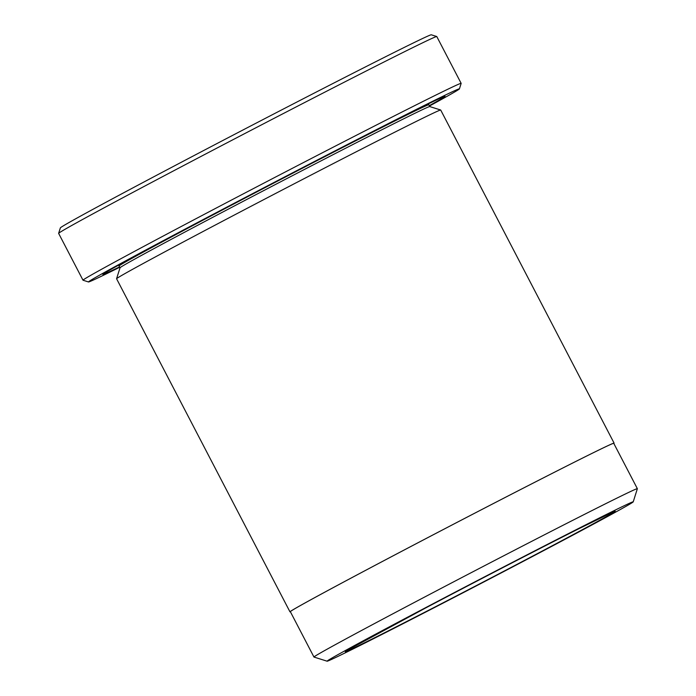 <?xml version="1.0" encoding="UTF-8"?>
<svg xmlns="http://www.w3.org/2000/svg" width="696" height="696" viewBox="0 0 696 696"><rect width="100%" height="100%" fill="white"/><g stroke="black" fill="none" stroke-linecap="round" stroke-linejoin="round"><path stroke-width="1.04" d="M633.221 501.86L637.362 488.714A182.3 2.227 152.5 0 0 637.362 488.688L613.742 443.317A182.3 2.227 152.5 0 0 569.015 464.876A182.3 2.227 152.5 0 0 391.43 556.713A182.3 2.227 152.5 0 0 290.336 611.662L313.957 657.041A182.3 2.227 152.5 0 0 313.983 657.059L327.129 661.2A172.556 2.105 152.5 0 0 369.437 640.772A172.556 2.105 152.5 0 0 536.668 554.303A172.556 2.105 152.5 0 0 633.221 501.86A172.556 2.105 152.5 0 0 590.887 522.235A172.556 2.105 152.5 0 0 421.924 609.618A172.556 2.105 152.5 0 0 327.129 661.2M637.362 488.688A182.3 2.227 152.5 0 0 592.635 510.246A182.3 2.227 152.5 0 0 415.051 602.083A182.3 2.227 152.5 0 0 313.957 657.041M429.458 106.018A209.096 2.558 152.5 0 0 459.421 88.871A209.096 2.558 152.5 0 0 408.126 113.57A209.096 2.558 152.5 0 0 203.38 219.458A209.096 2.558 152.5 0 0 88.514 281.958A209.096 2.558 152.5 0 0 119.747 267.247M88.514 281.958L83.033 280.227A213.159 2.601 -27.5 0 1 83.007 280.21A213.159 2.601 -27.5 0 1 201.205 215.951A213.159 2.601 -27.5 0 1 408.856 108.567A213.159 2.601 -27.5 0 1 461.152 83.363A213.159 2.601 -27.5 0 1 461.152 83.398L459.421 88.871M58.638 233.36L60.361 227.888A209.096 2.558 -27.5 0 1 177.367 164.334A209.096 2.558 -27.5 0 1 380.007 59.552A209.096 2.558 -27.5 0 1 431.276 34.8L436.749 36.523A213.159 2.601 152.5 0 0 384.488 61.753A213.159 2.601 152.5 0 0 177.906 168.571A213.159 2.601 152.5 0 0 58.638 233.36A213.159 2.601 152.5 0 0 58.638 233.395L83.007 280.21M461.152 83.363L436.784 36.549A213.159 2.601 152.5 0 0 436.749 36.523M429.745 106.558L428.814 104.774A174.583 2.131 -27.5 0 0 385.975 125.419A174.583 2.131 -27.5 0 0 215.908 213.368A174.583 2.131 -27.5 0 0 119.094 266.002L120.025 267.786A174.583 2.131 -27.5 0 1 217.718 214.707A174.583 2.131 -27.5 0 1 386.915 127.22A174.583 2.131 -27.5 0 1 429.728 106.558L440.672 110.011A182.709 2.236 -27.5 0 1 440.699 110.029L614.098 443.126A182.709 2.236 152.5 0 0 569.276 464.737A182.709 2.236 152.5 0 0 391.291 556.774A182.709 2.236 152.5 0 0 289.98 611.854A182.709 2.236 152.5 0 0 290.406 611.801M289.98 611.854L116.58 278.757A182.709 2.236 -27.5 0 1 116.58 278.722A182.709 2.236 -27.5 0 1 218.814 223.19A182.709 2.236 -27.5 0 1 395.876 131.631A182.709 2.236 -27.5 0 1 440.672 110.011M119.555 266.89A192.853 2.358 -27.5 0 1 102.886 274.407A192.853 2.358 -27.5 0 1 210.801 215.786A192.853 2.358 -27.5 0 1 397.703 119.146A192.853 2.358 -27.5 0 1 444.996 96.318A192.853 2.358 -27.5 0 1 429.275 105.662M577.854 529.212A152.25 1.862 -27.5 0 1 573.408 534.493A152.25 1.862 -27.5 0 1 382.461 633.804A152.25 1.862 -27.5 0 1 386.915 628.523A152.25 1.862 -27.5 0 1 577.854 529.212M119.094 266.002L118.564 265.15M347.748 650.073L426.004 607.773C476.368 581.203 540.044 548.257 577.628 529.334L612.28 512.369M428.814 104.774L428.423 103.852M120.034 267.769L116.58 278.722"/></g></svg>
